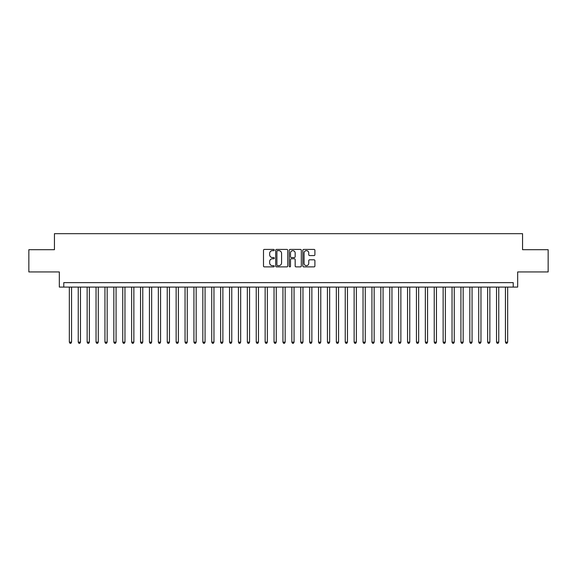 <?xml version="1.0" encoding="UTF-8"?>
<svg xmlns="http://www.w3.org/2000/svg" width="577" height="577" viewBox="0 0 577 577"><rect width="100%" height="100%" fill="white"/><g stroke="black" fill="none" stroke-linecap="round" stroke-linejoin="round"><path stroke-width="0.87" d="M274.263 250.029A0.613 0.613 0 0 0 273.649 249.415L264.367 249.415A0.873 0.873 0 0 0 263.494 250.288L263.494 266.011A0.873 0.873 0 0 0 264.367 266.884L273.649 266.884A0.613 0.613 0 0 0 274.263 266.278A0.613 0.613 0 0 0 273.649 265.665L272.445 265.665A2.798 2.798 0 0 1 269.654 262.867L269.654 261.561A2.798 2.798 0 0 1 272.445 258.763L273.649 258.763A0.613 0.613 0 0 0 274.263 258.15A0.613 0.613 0 0 0 273.649 257.544L272.445 257.544A2.798 2.798 0 0 1 269.654 254.745L269.654 253.433A2.798 2.798 0 0 1 272.445 250.642L273.649 250.642A0.613 0.613 0 0 0 274.263 250.029M314.032 255.575A0.873 0.873 0 0 0 314.905 254.702L314.905 250.288A0.873 0.873 0 0 0 314.032 249.415L303.718 249.415A0.873 0.873 0 0 0 302.846 250.288L302.846 266.011A0.873 0.873 0 0 0 303.718 266.884L314.032 266.884A0.873 0.873 0 0 0 314.905 266.011L314.905 260.689A0.873 0.873 0 0 0 314.032 259.809L309.618 259.809A0.873 0.873 0 0 0 308.745 260.689L308.745 263.328A2.337 2.337 0 0 1 306.409 265.665A2.337 2.337 0 0 1 304.072 263.328L304.072 252.978A2.337 2.337 0 0 1 306.409 250.642A2.337 2.337 0 0 1 308.745 252.978L308.745 254.702A0.873 0.873 0 0 0 309.618 255.575L314.032 255.575M513.22 287.079L517.67 287.079L517.67 271.947L548.15 271.947L548.15 249.697L522.56 249.697L522.56 233.678L54.44 233.678L54.44 249.697L28.85 249.697L28.85 271.947L59.33 271.947L59.33 287.079L513.22 287.079L513.22 282.629L63.78 282.629L63.78 287.079M287.735 250.288A0.873 0.873 0 0 0 286.863 249.415L276.556 249.415A0.873 0.873 0 0 0 275.683 250.288L275.683 266.011A0.873 0.873 0 0 0 276.556 266.884L286.863 266.884A0.873 0.873 0 0 0 287.735 266.011L287.735 250.288M290.137 249.415L300.444 249.415A0.873 0.873 0 0 1 301.317 250.288L301.317 266.011A0.873 0.873 0 0 1 300.444 266.884L296.037 266.884A0.873 0.873 0 0 1 295.164 266.011L295.164 259.636A0.873 0.873 0 0 0 294.284 258.763L291.363 258.763A0.873 0.873 0 0 0 290.491 259.636L290.491 266.278A0.613 0.613 0 0 1 289.878 266.884A0.613 0.613 0 0 1 289.265 266.278L289.265 250.288A0.873 0.873 0 0 1 290.137 249.415M277.515 250.642A0.613 0.613 0 0 0 276.902 251.247L276.902 265.052A0.613 0.613 0 0 0 277.515 265.665L278.785 265.665A2.798 2.798 0 0 0 281.576 262.867L281.576 253.433A2.798 2.798 0 0 0 278.785 250.642L277.515 250.642M295.164 253.022A2.337 2.337 0 0 0 292.827 250.685A2.337 2.337 0 0 0 290.491 253.022L290.491 256.664A0.873 0.873 0 0 0 291.363 257.544L294.284 257.544A0.873 0.873 0 0 0 295.164 256.664L295.164 253.022M69.341 287.079L69.341 342.168L71.57 342.168L71.57 287.079M71.57 342.168L70.899 343.322L70.012 343.322L69.341 342.168M78.241 287.079L78.241 342.168L80.47 342.168L80.47 287.079M80.47 342.168L79.799 343.322L78.912 343.322L78.241 342.168M87.141 287.079L87.141 342.168L89.37 342.168L89.37 287.079M89.37 342.168L88.699 343.322L87.812 343.322L87.141 342.168M96.042 287.079L96.042 342.168L98.27 342.168L98.27 287.079M98.27 342.168L97.6 343.322L96.712 343.322L96.042 342.168M104.942 287.079L104.942 342.168L107.171 342.168L107.171 287.079M107.171 342.168L106.5 343.322L105.613 343.322L104.942 342.168M113.842 287.079L113.842 342.168L116.071 342.168L116.071 287.079M116.071 342.168L115.4 343.322L114.513 343.322L113.842 342.168M122.742 287.079L122.742 342.168L124.964 342.168L124.964 287.079M124.964 342.168L124.3 343.322L123.413 343.322L122.742 342.168M131.643 287.079L131.643 342.168L133.864 342.168L133.864 287.079M133.864 342.168L133.2 343.322L132.306 343.322L131.643 342.168M140.543 287.079L140.543 342.168L142.764 342.168L142.764 287.079M142.764 342.168L142.101 343.322L141.206 343.322L140.543 342.168M149.443 287.079L149.443 342.168L151.664 342.168L151.664 287.079M151.664 342.168L151.001 343.322L150.107 343.322L149.443 342.168M158.343 287.079L158.343 342.168L160.565 342.168L160.565 287.079M160.565 342.168L159.901 343.322L159.007 343.322L158.343 342.168M167.243 287.079L167.243 342.168L169.465 342.168L169.465 287.079M169.465 342.168L168.801 343.322L167.907 343.322L167.243 342.168M176.144 287.079L176.144 342.168L178.365 342.168L178.365 287.079M178.365 342.168L177.702 343.322L176.807 343.322L176.144 342.168M185.044 287.079L185.044 342.168L187.265 342.168L187.265 287.079M187.265 342.168L186.595 343.322L185.707 343.322L185.044 342.168M193.937 287.079L193.937 342.168L196.166 342.168L196.166 287.079M196.166 342.168L195.495 343.322L194.608 343.322L193.937 342.168M202.837 287.079L202.837 342.168L205.066 342.168L205.066 287.079M205.066 342.168L204.395 343.322L203.508 343.322L202.837 342.168M211.737 287.079L211.737 342.168L213.966 342.168L213.966 287.079M213.966 342.168L213.295 343.322L212.408 343.322L211.737 342.168M220.638 287.079L220.638 342.168L222.866 342.168L222.866 287.079M222.866 342.168L222.195 343.322L221.308 343.322L220.638 342.168M229.538 287.079L229.538 342.168L231.766 342.168L231.766 287.079M231.766 342.168L231.096 343.322L230.209 343.322L229.538 342.168M238.438 287.079L238.438 342.168L240.667 342.168L240.667 287.079M240.667 342.168L239.996 343.322L239.109 343.322L238.438 342.168M247.338 287.079L247.338 342.168L249.567 342.168L249.567 287.079M249.567 342.168L248.896 343.322L248.009 343.322L247.338 342.168M256.238 287.079L256.238 342.168L258.46 342.168L258.46 287.079M258.46 342.168L257.796 343.322L256.909 343.322L256.238 342.168M265.139 287.079L265.139 342.168L267.36 342.168L267.36 287.079M267.36 342.168L266.697 343.322L265.802 343.322L265.139 342.168M274.039 287.079L274.039 342.168L276.26 342.168L276.26 287.079M276.26 342.168L275.597 343.322L274.702 343.322L274.039 342.168M282.939 287.079L282.939 342.168L285.161 342.168L285.161 287.079M285.161 342.168L284.497 343.322L283.603 343.322L282.939 342.168M291.839 287.079L291.839 342.168L294.061 342.168L294.061 287.079M294.061 342.168L293.397 343.322L292.503 343.322L291.839 342.168M300.74 287.079L300.74 342.168L302.961 342.168L302.961 287.079M302.961 342.168L302.298 343.322L301.403 343.322L300.74 342.168M309.64 287.079L309.64 342.168L311.861 342.168L311.861 287.079M311.861 342.168L311.198 343.322L310.303 343.322L309.64 342.168M318.54 287.079L318.54 342.168L320.762 342.168L320.762 287.079M320.762 342.168L320.091 343.322L319.204 343.322L318.54 342.168M327.433 287.079L327.433 342.168L329.662 342.168L329.662 287.079M329.662 342.168L328.991 343.322L328.104 343.322L327.433 342.168M336.333 287.079L336.333 342.168L338.562 342.168L338.562 287.079M338.562 342.168L337.891 343.322L337.004 343.322L336.333 342.168M345.234 287.079L345.234 342.168L347.462 342.168L347.462 287.079M347.462 342.168L346.791 343.322L345.904 343.322L345.234 342.168M354.134 287.079L354.134 342.168L356.362 342.168L356.362 287.079M356.362 342.168L355.692 343.322L354.805 343.322L354.134 342.168M363.034 287.079L363.034 342.168L365.263 342.168L365.263 287.079M365.263 342.168L364.592 343.322L363.705 343.322L363.034 342.168M371.934 287.079L371.934 342.168L374.163 342.168L374.163 287.079M374.163 342.168L373.492 343.322L372.605 343.322L371.934 342.168M380.834 287.079L380.834 342.168L383.063 342.168L383.063 287.079M383.063 342.168L382.392 343.322L381.505 343.322L380.834 342.168M389.735 287.079L389.735 342.168L391.956 342.168L391.956 287.079M391.956 342.168L391.293 343.322L390.405 343.322L389.735 342.168M398.635 287.079L398.635 342.168L400.856 342.168L400.856 287.079M400.856 342.168L400.193 343.322L399.298 343.322L398.635 342.168M407.535 287.079L407.535 342.168L409.757 342.168L409.757 287.079M409.757 342.168L409.093 343.322L408.199 343.322L407.535 342.168M416.435 287.079L416.435 342.168L418.657 342.168L418.657 287.079M418.657 342.168L417.993 343.322L417.099 343.322L416.435 342.168M425.336 287.079L425.336 342.168L427.557 342.168L427.557 287.079M427.557 342.168L426.893 343.322L425.999 343.322L425.336 342.168M434.236 287.079L434.236 342.168L436.457 342.168L436.457 287.079M436.457 342.168L435.794 343.322L434.899 343.322L434.236 342.168M443.136 287.079L443.136 342.168L445.357 342.168L445.357 287.079M445.357 342.168L444.694 343.322L443.8 343.322L443.136 342.168M452.036 287.079L452.036 342.168L454.258 342.168L454.258 287.079M454.258 342.168L453.587 343.322L452.7 343.322L452.036 342.168M460.929 287.079L460.929 342.168L463.158 342.168L463.158 287.079M463.158 342.168L462.487 343.322L461.6 343.322L460.929 342.168M469.829 287.079L469.829 342.168L472.058 342.168L472.058 287.079M472.058 342.168L471.387 343.322L470.5 343.322L469.829 342.168M478.73 287.079L478.73 342.168L480.958 342.168L480.958 287.079M480.958 342.168L480.288 343.322L479.4 343.322L478.73 342.168M487.63 287.079L487.63 342.168L489.859 342.168L489.859 287.079M489.859 342.168L489.188 343.322L488.301 343.322L487.63 342.168M496.53 287.079L496.53 342.168L498.759 342.168L498.759 287.079M498.759 342.168L498.088 343.322L497.201 343.322L496.53 342.168M505.43 287.079L505.43 342.168L507.659 342.168L507.659 287.079M507.659 342.168L506.988 343.322L506.101 343.322L505.43 342.168"/></g></svg>
